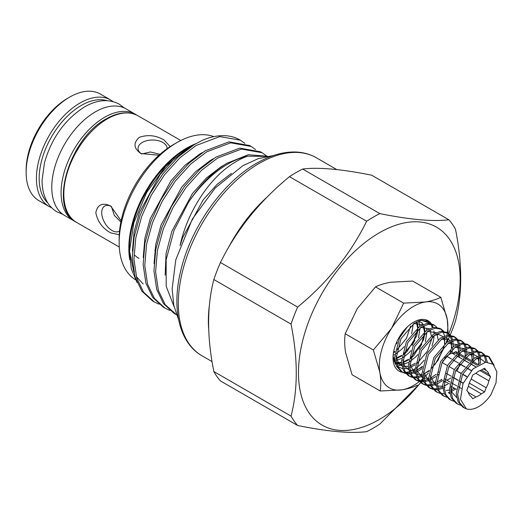 <?xml version="1.0" encoding="UTF-8"?>
<svg xmlns="http://www.w3.org/2000/svg" width="523" height="523" viewBox="0 0 523 523"><rect width="100%" height="100%" fill="white"/><g stroke="black" fill="none" stroke-linecap="round" stroke-linejoin="round"><path stroke-width="0.78" d="M75.214 221.543A61.524 35.518 -60 0 1 73.835 220.811L64.512 215.43A61.524 35.518 -60 0 1 55.085 166.131A61.524 35.518 -60 0 1 95.278 111.915A61.524 35.518 -60 0 1 126.036 108.869L135.359 114.249A61.524 35.518 -60 0 1 136.673 115.08M73.835 220.811A61.524 35.518 -60 0 1 64.401 171.511A61.524 35.518 -60 0 1 104.593 117.296A61.524 35.518 -60 0 1 135.359 114.249M408.417 368.146L403.848 368.787M402.658 368.689L397.676 366.59M395.721 364.505L393.074 356.143M409.169 371.644A29.066 16.782 -60 0 1 406.548 372.278A29.066 16.782 -60 0 1 405.534 372.402M404.697 372.448A29.066 16.782 -60 0 1 403.141 372.389M402.638 372.33A29.066 16.782 -60 0 1 393.021 357.784A29.066 16.782 -60 0 1 413.575 322.188A29.066 16.782 -60 0 1 420.61 319.56A29.066 16.782 -60 0 1 431.305 323.678M419.25 320.272C416.759 320.769 417.674 320.298 420.139 319.808L430.279 323.377M422.264 322.966A24.221 13.984 120 0 0 416.589 321.9M394.715 362.818L395.251 362.988M396.565 363.282L401.442 363.073M401.612 364.551L396.741 363.988M395.355 363.367L394.845 363.067M394.76 360.595L393.858 360.648M402.821 362.707L408.548 359.942M410.365 358.654L413.798 355.614L423.512 339.839L424.872 333.439M424.964 331.373L424.218 326.581M423.205 324.463L421.453 322.554M426.605 328.941L426.827 330.105M426.984 331.791L425.343 341.65M417.877 354.574L415.844 356.791L409.895 361.563M408.28 362.472L402.932 364.361M393.512 359.321L394.59 359.118M395.97 358.752L401.697 355.986M403.514 354.699L406.946 351.659L416.661 335.884L418.021 329.483M418.112 327.418L417.073 321.854M418.956 322.698L419.976 326.149M420.132 327.836L418.492 337.695M411.026 350.619L408.993 352.835L403.043 357.608M401.429 358.517L396.081 360.406M393.42 352.901L394.852 352.031M413.281 323.881L411.64 333.739M404.174 346.664L402.141 348.88L396.192 353.653M394.577 354.561L393.139 355.241M404.92 329.392L404.789 329.784M397.323 342.709L395.715 344.487M431.697 324.26A29.066 16.782 -60 0 1 433.175 327.463M433.946 330.974A29.066 16.782 -60 0 1 434.129 333.779M434.09 335.57A29.066 16.782 -60 0 1 431.978 345.873M424.114 360.21A29.066 16.782 -60 0 1 416.55 367.682M415.053 368.741A29.066 16.782 -60 0 1 410.28 371.252M431.129 324.685L432.318 327.653M432.75 336.158L427.533 351.031L417.047 363.485M415.288 364.786L409.731 367.715M448.152 333.158L447.309 319.573L440.817 297.299C436.751 299.372 431.573 300.934 425.291 301.987L403.651 303.137L391.557 328.333L373.35 349.992L379.842 372.265C380.934 379.208 381.058 385.458 380.214 391.008L401.86 389.851C408.143 388.798 413.314 387.236 417.387 385.17M380.214 391.008L352.084 374.762L345.585 352.489C344.5 345.546 344.376 339.296 345.213 333.746L357.301 308.557L375.514 286.892C379.646 284.806 384.823 283.244 391.041 282.211L412.68 281.054L440.817 297.299M434.659 364.923A48.443 27.967 120 0 0 435.594 363.505L443.21 349.508M446.309 342.062L447.688 338.316M345.213 333.746L373.35 349.992M375.514 286.892L403.651 303.137M419.407 381.529A48.443 27.967 120 0 1 401.86 389.851A48.443 27.967 -60 0 1 379.842 372.265A48.443 27.967 -60 0 1 391.557 328.333A48.443 27.967 -60 0 1 425.291 301.987A48.443 27.967 -60 0 1 447.309 319.573A48.443 27.967 -60 0 1 447.394 332.72M420.146 380.953A48.443 27.967 120 0 0 422.656 378.815M423.708 377.854A48.443 27.967 120 0 0 428.344 373.082M447.387 332.772A48.443 27.967 -60 0 1 446.988 335.354M446.753 336.603A48.443 27.967 -60 0 1 446.289 338.767M443.975 346.612A48.443 27.967 -60 0 1 435.594 363.505M446.596 380.064A15.017 8.669 120 0 0 449.414 378.874A15.017 8.669 120 0 0 450.931 377.874M456.873 371.036A15.017 8.669 120 0 0 459.619 364.119M459.691 357.588A15.017 8.669 120 0 0 457.887 354.326M453.493 352.933A15.017 8.669 120 0 0 449.414 354.352A15.017 8.669 120 0 0 445.341 357.64M481.441 370.023L488.9 374.324A15.017 8.669 120 0 0 486.22 370.519L484.592 368.205L481.337 370.081A15.017 8.669 120 0 0 478.663 371.232A15.017 8.669 120 0 0 475.989 373.174L472.727 375.056L471.099 379.253A15.017 8.669 120 0 0 468.425 386.151L466.797 390.348L468.425 392.662A15.017 8.669 120 0 0 471.099 396.473L472.727 398.788L475.989 396.905A15.017 8.669 120 0 0 478.663 395.761A15.017 8.669 120 0 0 481.337 393.819L468.353 386.32M456.873 353.084L455.821 351.593L452.565 353.47L455.017 354.888M456.468 355.725L461.868 358.843M463.319 359.68L468.719 362.799M470.17 363.635L475.512 366.721M452.565 353.47A15.017 8.669 -60 0 1 456.468 353.456M486.22 370.519L483.402 368.892M477.342 365.394L471.694 362.132M470.249 361.295L464.842 358.177M463.398 357.34L457.991 354.221M460.273 357.922L461.946 358.765M463.391 359.602L468.798 362.72M470.242 363.557L475.603 366.649M471.177 379.051L486.22 387.739A15.017 8.669 120 0 0 488.9 380.842L475.799 373.278M471.288 370.676L466.562 367.95M465.117 367.113L460.122 364.23M457.37 371.33L461.247 373.317M462.698 374.154L466.804 376.527M463.136 383.307L459.658 381.3M458.207 380.463L452.807 377.345M464.359 407.96L462.914 407.129L458.141 401.88L456.187 393.656L461.201 373.415L474.511 357.961L481.755 355.045L487.828 356.065L489.273 356.895L483.2 355.882L475.963 358.798L462.646 374.252L457.632 394.492L459.586 402.717L464.359 407.96L466.372 408.868L460.449 399.363L463.012 383.588L473.06 368.859L485.677 362.191L493.084 364.296L496.85 371.781L496.007 382.875L490.953 394.675A28.34 16.363 -60 0 1 478.663 406.633A28.34 16.363 -60 0 1 466.372 408.868M415.164 371.167L410.679 372.69M409.601 372.886L405.933 372.997M405.037 372.879L401.991 371.918M430.011 323.391L427.611 321.299L421.538 320.285L414.301 323.194L400.984 338.649L395.976 358.896L397.925 367.12L402.697 372.363L401.252 371.526L396.48 366.283L394.525 358.059L399.539 337.812L407.437 326.816M402.697 372.363L405.626 373.533M406.489 373.716L410.012 373.847M411.052 373.723L415.327 372.553M416.609 372.003L422.146 368.65M422.015 375.122L417.531 376.645M416.452 376.841L412.784 376.952M411.889 376.835L408.842 375.874M409.548 376.318L408.103 375.481L403.331 370.238L401.376 362.014L406.391 341.767L419.701 326.319L426.945 323.404L433.018 324.417L434.463 325.254L428.389 324.24L421.152 327.156L407.835 342.604L402.828 362.851L404.776 371.075L409.548 376.318L412.477 377.488M413.34 377.671L416.864 377.802M417.903 377.678L422.179 376.508M423.46 375.959L424.578 375.409M428.867 379.077L424.382 380.6M423.303 380.796L419.636 380.907M418.74 380.79L415.693 379.829M416.4 380.273L414.955 379.437L410.182 374.193L408.228 365.969L413.242 345.723L426.552 330.275L433.796 327.359L439.869 328.372L441.314 329.209L435.241 328.196L428.004 331.111L414.687 346.559L409.672 366.806L411.627 375.03L416.4 380.273L419.328 381.444M420.191 381.627L423.715 381.757M424.754 381.633L429.03 380.463M430.311 379.914L435.849 376.56M435.718 383.032L431.233 384.555M430.154 384.751L426.487 384.863M425.591 384.745L422.545 383.784M423.251 384.228L421.806 383.392L417.034 378.149L415.079 369.924L420.093 349.678L433.404 334.23L440.647 331.314L446.72 332.327L448.165 333.164L442.092 332.151L434.855 335.066L421.538 350.515L416.524 370.761L418.478 378.985L423.251 384.228L426.18 385.399M427.043 385.582L430.566 385.713M431.599 385.588L435.881 384.418M437.888 383.522L442.7 380.515M442.569 386.987L438.084 388.511M437.006 388.707L433.338 388.818M432.443 388.7L429.396 387.739M430.102 388.184L428.657 387.347L423.885 382.104L421.93 373.88L426.945 353.633L440.255 338.185L447.498 335.269L453.572 336.282L455.017 337.119L448.943 336.106L441.706 339.022L428.389 354.47L423.375 374.716L425.33 382.941L430.102 388.184L433.031 389.354M433.894 389.537L437.418 389.668M438.451 389.543L442.733 388.373M444.014 387.824L445.132 387.275M436.953 392.139L435.509 391.302L430.736 386.059L428.782 377.835L433.796 357.595L447.106 342.14L454.35 339.224L460.423 340.238L461.868 341.074L455.795 340.061L448.557 342.977L435.241 358.425L430.226 378.672L432.181 386.896L436.953 392.139L439.882 393.309M440.745 393.492L444.269 393.623M448.414 392.747L449.584 392.328M451.584 391.433L455.69 388.949M443.805 396.094L442.36 395.257L437.588 390.014L435.633 381.79L440.647 361.55L453.957 346.095L461.201 343.18L467.274 344.193L468.719 345.03L462.646 344.016L455.409 346.932L442.092 362.38L437.078 382.627L439.032 390.851L443.805 396.094L446.734 397.264M450.656 400.049L449.211 399.212L444.439 393.969L442.484 385.745L447.498 365.505L460.809 350.05L468.052 347.135L474.126 348.155L475.57 348.985L469.497 347.972L462.26 350.887L448.943 366.335L443.929 386.582L445.884 394.806L450.656 400.049L453.585 401.219M457.507 404.004L456.063 403.174L451.29 397.925L449.335 389.7L454.35 369.46L467.66 354.006L474.904 351.09L480.977 352.11L482.422 352.94L476.348 351.927L469.111 354.842L455.795 370.291L450.78 390.537L452.735 398.761L457.507 404.004L460.436 405.181M412.072 345.324L414.961 340.179M418.923 349.279L421.813 344.134M422.492 366.381L416.517 370.493M436.862 327.346L434.463 325.254M440.569 328.83L442.798 331.209M443.282 332.04L444.596 336.008M444.785 337.348L444.557 343.984M444.047 346.54L438.156 360.112L431.377 368.486M429.344 370.336L423.369 374.448M443.713 331.301L441.314 329.209M447.42 332.785L449.649 335.165M450.133 335.995L451.447 339.963M451.637 341.303L451.408 347.945M450.898 350.495L449.845 354.11M438.705 371.971L438.228 372.441M436.195 374.291L430.22 378.404M437.64 375.128L438.483 374.39M451.826 353.28L452.853 348.776M453.114 346.657L452.898 340.8M452.63 339.584L451.101 336.001M450.565 335.256L448.165 333.164M454.271 336.74L456.501 339.12M456.984 339.95L458.298 343.918M458.488 345.258L458.259 351.901M441.595 379.423L439.294 381.051M459.534 353.731L459.704 352.731M459.965 350.613L459.75 344.755M459.482 343.539L457.945 339.957M457.416 339.211L455.017 337.119M461.123 340.695L463.352 343.075M463.836 343.905L465.15 347.873M465.339 349.214L465.11 355.856M447.387 384.157L443.922 386.314M466.817 354.568L466.594 348.71M466.333 347.494L464.797 343.912M464.267 343.166L461.868 341.074M467.974 344.65L470.203 347.03M470.687 347.86L472.001 351.829M472.191 353.169L471.962 359.811M454.239 388.112L450.774 390.269M473.237 361.641L473.407 360.641M473.668 358.523L473.446 352.665M473.184 351.449L471.648 347.867M471.118 347.122L468.719 345.03M474.825 348.606L477.054 350.985M477.538 351.816L478.852 355.784M479.042 357.124L478.676 364.564M480.389 363.675L480.297 356.621M480.036 355.411L478.499 351.822M477.97 351.077L475.57 348.985M481.676 352.561L483.906 354.94M484.39 355.771L485.985 362.171M487.371 362.171L485.351 355.777M484.821 355.032L482.422 352.94M488.528 356.516L492.594 363.916M494.124 365.309L489.273 356.895M121.133 220.784L110.634 205.97C102.515 202.264 97.572 204.493 95.814 212.645C97.533 221.543 102.475 228.283 110.634 232.866L119.257 234.742M119.538 231.048A14.533 8.388 60 0 1 119.27 231.212A14.533 8.388 60 0 1 112.007 230.493A14.533 8.388 60 0 1 102.515 217.686A14.533 8.388 60 0 1 104.737 206.042A14.533 8.388 60 0 1 111.34 206.402M154.801 250.327A14.533 8.388 0 0 0 155.632 250.236M170.132 146.623L164.196 140.092C156.168 135.326 147.872 134.411 139.314 137.34C133.09 142.949 133.62 148.349 140.903 153.54L158.979 155.226M141.628 153.932A14.533 8.388 180 0 1 138.02 148.401A14.533 8.388 180 0 1 146.989 140.648A14.533 8.388 180 0 1 162.83 142.465A14.533 8.388 180 0 1 167.085 148.401A14.533 8.388 180 0 1 167.072 148.709M187.679 149.048A61.524 35.518 120 0 0 186.901 149.101M110.693 100.011L100.416 94.075A61.524 35.518 120 0 0 69.657 97.121A61.524 35.518 120 0 0 69.651 97.121A61.524 35.518 120 0 0 26.15 172.472A61.524 35.518 120 0 0 38.892 200.642L49.169 206.572A61.524 35.518 -60 0 1 39.735 157.273A61.524 35.518 -60 0 1 79.934 103.057A61.524 35.518 -60 0 1 110.693 100.011L113.086 101.612M67.598 98.311L69.657 97.121L67.598 98.311A58.615 33.845 120 0 0 26.15 170.099L26.15 172.472M119.152 242.665L119.152 238.71A76.881 44.39 -60 0 1 173.518 144.551L176.944 142.57A81.725 47.188 120 0 0 119.152 242.665A81.725 47.188 120 0 0 135.405 279.674M302.654 169.04A129.201 74.593 120 0 0 296.057 172.577A129.201 74.593 120 0 0 289.454 176.663C259.421 201.342 236.422 229.963 220.445 262.513A129.201 74.593 120 0 0 213.842 279.524C206.879 306.132 206.879 336.805 213.842 371.539A129.201 74.593 120 0 0 220.445 380.934L297.639 425.5A129.201 74.593 -60 0 1 291.036 416.112C297.999 389.413 297.999 358.739 291.036 324.097A129.201 74.593 -60 0 1 297.639 307.079C327.673 282.4 350.672 253.786 366.649 221.229A129.201 74.593 -60 0 1 373.252 217.143A129.201 74.593 -60 0 1 379.848 213.606L302.654 169.04C318.631 167.072 341.637 169.125 371.67 175.205L448.865 219.771C432.887 221.745 409.882 219.686 379.848 213.606M159.057 304.203L154.252 301.921L143.531 292.128L136.712 277.87L133.953 259.238L135.764 237.965L141.726 216.332L151.376 195.02L164.523 174.767L179.945 157.756L195.988 145.538L219.797 136.575L240.397 140.216L244.744 143.295M240.397 140.216L239.92 139.935A91.558 52.862 -60 0 0 202.277 140.36L194.34 144.59L178.297 156.802L162.875 173.813L149.728 194.072L140.079 215.378L134.11 237.017L132.306 258.284L135.065 276.922L141.883 291.18L152.605 300.973L154.252 301.921M267.606 156.253L248.288 154.736L226.819 163.333C213.057 171.662 200.342 184.541 188.685 201.97A91.558 52.862 -60 0 1 227.95 163.987A91.558 52.862 -60 0 1 247.562 156.181L266.913 156.377M176.48 314.748L165.176 304.628L158.358 290.37L155.606 271.738L157.41 250.465L163.372 228.832L173.028 207.52L186.168 187.26L201.597 170.256L217.64 158.038L241.449 149.075L262.049 152.709L266.39 155.795M262.049 152.709L260.402 151.762L239.796 148.127L215.992 157.083L199.949 169.302L184.521 186.312L171.381 206.572L161.725 227.878L155.762 249.517L153.952 270.783L156.71 289.422L163.529 303.68L174.257 313.473L175.905 314.421M169.883 310.453L165.078 308.171L154.357 298.378L147.538 284.12L144.779 265.488L146.584 244.215L152.553 222.582L162.202 201.27L175.342 181.017L190.771 164.006L206.814 151.788L230.623 142.825L251.223 146.46L255.564 149.545M251.223 146.46L249.576 145.512L228.976 141.877L205.166 150.833L189.123 163.052L173.695 180.062L160.554 200.322L150.899 221.628L144.936 243.267L143.132 264.533L145.891 283.172L152.703 297.43L163.431 307.223L165.078 308.171M448.858 333.615A114.328 66.009 120 0 0 449.571 239.384A114.328 66.009 120 0 0 379.319 232.794A114.328 66.009 120 0 0 298.476 372.814A114.328 66.009 120 0 0 379.319 419.492A114.328 66.009 120 0 0 420.597 382.581M297.639 425.5C327.535 431.567 350.541 433.626 366.649 431.665A129.201 74.593 -60 0 0 373.252 428.128A129.201 74.593 -60 0 0 379.848 424.042L420.786 382.725M247.562 156.181C241.548 158.299 235.415 161.607 229.166 166.105C206.84 181.906 186.698 214.227 180.043 245.647L182.704 237.501L203.14 199.936L216.98 184.495L231.421 173.329M174.113 306.766L166.183 286.271L166.157 259.702L174.035 230.414L188.685 201.97M129.397 252.021L129.397 249.04A82.294 47.515 120 0 1 187.587 148.251L165.876 166.131L146.702 192.412L133.888 222.55L129.397 252.021L131.345 268.894L137.052 282.498M193.549 145.074L188.45 147.754M420.806 382.313A114.328 66.009 120 0 0 421.244 381.757M421.871 380.947A114.328 66.009 120 0 0 422.891 379.62M448.224 335.191A114.328 66.009 120 0 0 448.721 333.955M213.842 371.539L291.036 416.112M291.036 324.097L213.842 279.524M220.445 262.513L297.639 307.079M366.649 221.229L289.454 176.663M450.27 334.903A129.201 74.593 -60 0 0 455.461 321.181C462.43 294.482 462.43 263.808 455.461 229.166A129.201 74.593 -60 0 0 448.865 219.771M420.976 382.483L422.983 379.907M446.707 342.402L448.865 338.191A129.201 74.593 -60 0 0 449.8 336.014M213.842 136.64A81.725 47.188 120 0 0 176.944 142.57L173.518 144.551M121.46 222.595L114.262 215.306L111.438 206.461M141.733 153.984L150.415 151.99L160.025 154.298M134.986 255.407A61.524 35.518 120 0 0 139.02 258.447M481.337 393.819L484.592 391.936L486.22 387.739M488.9 380.842L490.528 376.645L488.9 374.324M463.208 383.137L459.717 381.123M458.272 380.286L452.866 377.168M451.421 376.331L446.014 373.213M443.21 360.36L442.327 362.642L447.446 365.597M448.897 366.433L454.297 369.552M455.742 370.389L461.149 373.507M462.594 374.344L466.686 376.704M471.419 370.539L466.673 367.8M465.222 366.963L459.822 363.845M458.377 363.008L452.97 359.889M451.526 359.053L447.211 356.562L444.648 358.039M455.821 351.593L457.481 352.548M458.926 353.385L464.332 356.503M465.777 357.34L471.184 360.458M472.629 361.295L478.486 364.675M479.99 370.565L490.528 376.645M469.301 383.104L484.592 391.936M447.106 380.358L449.957 381.882M458.259 386.674L461.338 388.452M468.275 392.459L475.989 396.905M444.066 382.11L445.145 381.489M450.904 386.19L456.311 389.308M449.603 384.059L444.204 380.94M444.53 378.868L449.937 381.993M451.382 382.823L456.788 385.948M442.327 362.642A15.017 8.669 -60 0 1 447.211 356.562M106.914 100.664A59.589 34.4 120 0 0 81.3 105.43A59.589 34.4 120 0 0 43.52 154.35A59.589 34.4 120 0 0 47.848 202.97M76.574 222.393C48.09 209.082 69.121 138.124 106.365 118.78C118.518 111.948 129.096 110.968 138.098 115.831A61.524 35.518 120 0 0 107.333 118.878A61.524 35.518 120 0 0 67.14 173.093A61.524 35.518 120 0 0 76.574 222.393L119.283 247.052M129.763 259.656A81.725 47.188 -60 0 1 186.619 148.159A81.725 47.188 -60 0 1 195.909 143.662M259.153 163.418A114.328 66.009 120 0 0 184.469 264.161A114.328 66.009 120 0 0 201.989 355.777C179.199 342.925 171.42 308.681 180.716 270.927C190.607 227.865 222.608 182.35 256.734 163.176C270.09 155.475 282.93 151.748 295.253 151.997C302.987 152.219 310.008 154.135 316.317 157.75A114.328 66.009 120 0 0 259.153 163.418M208.67 328.862A114.328 66.009 -60 0 1 209.35 305.55M228.074 248.294A114.328 66.009 -60 0 1 267.129 197.04M191.745 146.224L188.568 148.055L174.022 159.182L160.045 174.669L139.406 212.501L134.058 231.983L132.411 251.171M202.571 152.474L199.394 154.305L184.848 165.431L170.871 180.919L150.232 218.751L144.884 238.233L143.237 257.421M213.397 158.724L210.213 160.554L195.674 171.681L181.69 187.169L161.051 225.001L155.71 244.483L154.063 263.67M224.217 164.974L221.039 166.804L206.493 177.931L192.516 193.418L171.877 231.251L166.046 253.596L165.176 275.15M124.284 107.967L119.251 104.169C108.738 98.729 97.18 99.638 84.589 106.895C65.061 119.309 51.705 137.863 44.507 162.568L42.082 180.154C42.017 188.162 43.579 195.164 46.776 201.165C49.299 205.787 52.725 209.37 57.053 211.907L62.852 214.365M432.691 336.603L432.514 337.721M401.671 364.904L397.434 366.028M178.644 319.854L173.806 305.34L172.132 288.886L175.8 259.768L192.333 219.052L215.267 187.94L242.842 165.693L258.231 158.665L273.536 155.494M426.167 320.462L427.611 321.299M138.098 115.831L180.808 140.491M129.41 250.484L133.829 271.999M136.346 276.582L143.165 283.956M212.057 361.589L201.989 355.777M336.779 169.563L316.317 157.75M51.751 207.847L49.169 206.572M485.677 362.191L486.07 362.164M475.499 359.098L479.813 358.216L485.22 362.243M456.651 397.506L451.865 392.178L450.793 387.693M468.647 355.143L473.269 354.28L477.303 356.418M478.055 357.595L479.225 364.256M449.806 393.551L448.27 392.642M461.789 351.188L470.452 352.463M471.203 353.64L472.387 359.464M454.461 388.243L450.761 389.792M449.355 390.145L446.145 390.374M454.938 347.233L463.6 348.508M464.352 349.684L465.535 355.509M447.61 384.287L444.256 385.726M442.504 386.19L437.476 386.124M436.104 385.641L435.365 385.261L430.239 375.821M448.093 343.278L456.749 344.552M457.501 345.729L458.691 351.554M441.948 379.639L437.058 381.882M435.652 382.235L430.625 382.169M429.252 381.685L423.388 371.879M441.242 339.322L448.289 339.198L449.898 340.597M450.649 341.774L451.839 347.599M428.801 378.279L423.774 378.214M422.401 377.73L417.027 370.637L416.543 367.911M434.391 335.367L438.777 334.485L443.046 336.642M443.798 337.819L444.988 343.644M429.213 371.114L423.355 373.971M421.95 374.324L416.929 374.259M415.55 373.775L414.602 373.265L409.686 363.969M427.539 331.412L436.195 332.687M436.947 333.864L438.137 339.689M422.362 367.159L416.504 370.016M415.099 370.369L410.078 370.304M408.698 369.82L404.992 366.571L402.841 360.007M420.688 327.457L429.344 328.732M430.096 329.908L431.285 335.733M415.51 363.204L409.653 366.061M408.254 366.414L403.226 366.348M401.847 365.865L398.657 363.335L395.989 356.052M413.837 323.502L422.492 324.776M423.244 325.953L424.434 331.778M424.316 333.922L421.839 342.879L410.522 357.882M408.659 359.249L402.802 362.106M401.403 362.459L396.375 362.393M394.996 361.909L394.133 361.452M416.393 321.998L417.583 327.823M417.465 329.961L413.046 342.82L403.678 353.927M401.808 355.287L395.95 358.15M394.551 358.503L393.381 358.68M410.614 326.006L406.469 338.368L396.82 349.972M394.957 351.332L393.538 352.227"/></g></svg>
